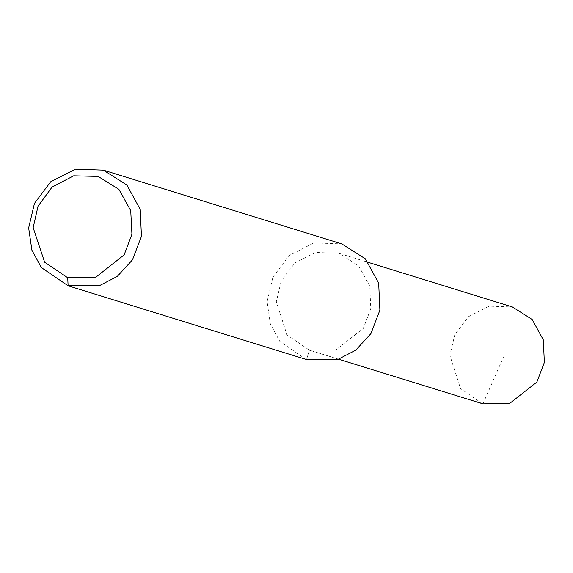 <?xml version="1.0" encoding="UTF-8"?>
<svg xmlns="http://www.w3.org/2000/svg" width="573" height="573" viewBox="0 0 573 573"><rect width="100%" height="100%" fill="white"/><g stroke="black" fill="none" stroke-linecap="round" stroke-linejoin="round"><path stroke-width="0.43" stroke-dasharray="2.87 2.15" d="M482.516 403.729L460.52 388.58L449.884 355.382L454.747 334.868L468.334 316.74L489.106 306.161L512.455 306.985M306.054 359.421L279.789 341.329L270.356 323.989L267.09 301.685L272.898 277.189L289.114 255.544L313.925 242.916L341.795 243.905M309.377 350.16L306.555 359.572L309.377 350.16L286.966 334.883L276.329 301.677L281.185 281.164L294.773 263.043L315.551 252.464L338.894 253.287L358.612 265.779L369.786 286.199L370.788 308.768L363.296 328.401L335.971 349.859L309.377 350.16L338.471 359.156L308.962 350.031M482.932 403.858L503.402 357.187M338.894 253.287L368.396 262.413"/><path stroke-width="0.86" d="M482.932 403.858L338.464 359.164L482.932 403.858L509.533 403.557L536.851 382.098L544.35 362.473L543.34 339.904L532.174 319.476L512.455 306.985L368.396 262.413M67.721 277.762L44.63 262.212L33.17 227.696L38.026 206.216L52.036 187.113L73.666 175.811L98.119 176.42L118.89 189.312L130.737 210.613L131.926 234.257L124.155 254.863L95.576 277.425L67.721 277.762L68.108 285.791L41.349 267.555L31.909 250.215L28.65 227.911L34.452 203.415L50.675 181.77L75.478 169.142L103.355 170.124L126.905 185.043L140.235 209.424L141.445 236.377L132.492 259.813L117.329 276.387L99.867 285.433L68.108 285.791L306.555 359.572L67.614 285.641M103.355 170.124L341.795 243.905L365.345 258.817L378.681 283.198L379.885 310.151L370.932 333.586L355.769 350.16L338.314 359.207L306.555 359.572"/></g></svg>
